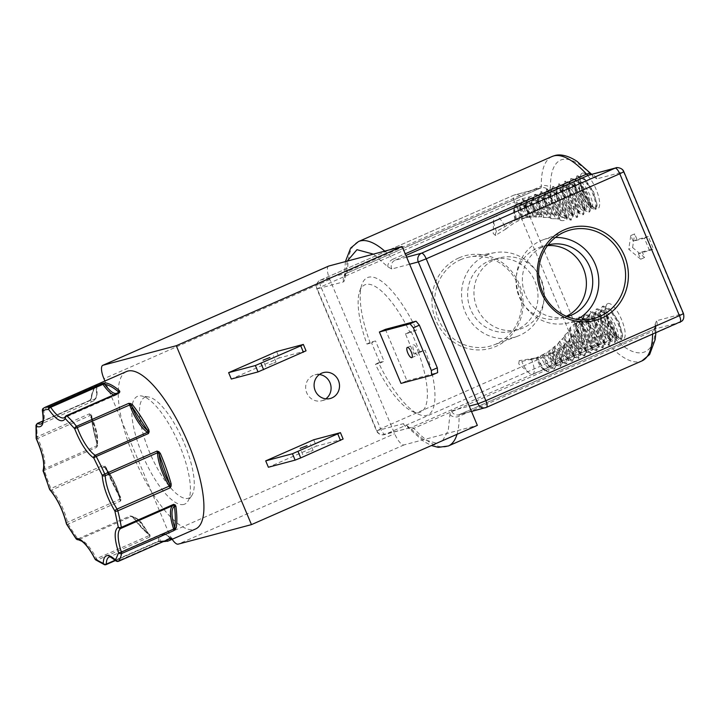 <?xml version="1.0" encoding="UTF-8"?>
<svg xmlns="http://www.w3.org/2000/svg" width="720" height="720" viewBox="0 0 720 720"><rect width="100%" height="100%" fill="white"/><g stroke="black" fill="none" stroke-linecap="round" stroke-linejoin="round"><path stroke-width="0.54" stroke-dasharray="3.6 2.7" d="M36 425.286A2.232 1.818 -175.1 0 1 37.116 423.864L89.379 400.905L91.521 398.061A85.968 27.675 66.3 0 1 96.903 385.065L43.632 408.141A2.232 2.106 54.9 0 0 43.281 408.33L43.281 408.33M90.81 399.51A1.116 0.504 40.3 0 0 90.513 399.609A1.116 0.504 40.3 0 0 90.468 399.915A1.116 0.99 -64.4 0 1 89.874 400.5A2.232 0.72 -113.7 0 0 89.622 400.464A2.232 0.72 -113.7 0 0 89.586 400.473A2.232 0.72 -113.7 0 0 89.379 400.905L91.107 399.312C96.057 400.689 97.83 396.414 96.417 386.487L95.886 385.182A2.232 0.72 -113.7 0 0 95.769 386.262L43.515 409.221A2.232 1.215 -10.9 0 0 42.417 410.175M170.685 538.326L170.649 538.065A1.116 0.801 135.7 0 0 169.938 538.11A29.583 9.522 -113.7 0 0 161.856 533.943A29.583 9.522 -113.7 0 0 161.406 534.096L162 533.889C163.062 532.683 165.942 534.042 170.64 537.975L171.279 538.263A1.116 1.044 88.1 0 1 170.649 538.065L170.361 537.894C167.517 535.194 165.15 534.078 163.26 534.546C161.406 535.077 160.353 537.102 160.119 540.621A1.116 1.026 103.9 0 0 160.821 541.278L160.821 541.278A1.116 1.026 103.9 0 0 161.442 541.224L158.13 541.674L105.867 564.633A85.968 27.675 66.3 0 1 97.452 559.989L149.715 537.03L150.444 535.95L150.021 534.915A1.116 0.9 -51.2 0 1 149.112 534.843L149.112 534.843A1.116 0.9 -51.2 0 1 148.851 534.402C142.893 523.548 137.574 517.815 132.894 517.203L130.158 515.943L77.895 538.911A2.232 1.17 -35.8 0 1 76.446 539.073M170.649 538.065L169.146 539.046M555.372 237.483A43.461 41.094 75.1 0 0 542.943 239.868A43.461 41.094 75.1 0 0 540.729 240.759A43.461 41.094 75.1 0 0 518.184 292.581A43.461 41.094 75.1 0 0 565.245 323.541A43.461 41.094 75.1 0 0 574.371 320.805A43.461 41.094 75.1 0 0 577.206 319.419M547.488 245.646A37.071 35.055 75.1 0 0 541.665 246.654L548.001 244.962A37.071 35.055 75.1 0 0 543.204 246.645A37.071 35.055 75.1 0 0 524.457 292.383A37.071 35.055 75.1 0 0 567.09 316.602L560.754 318.285A37.071 35.055 75.1 0 0 565.56 316.602A37.071 35.055 75.1 0 0 566.307 316.269M541.665 246.654A37.071 35.055 75.1 0 0 536.868 248.337A37.071 35.055 75.1 0 0 518.13 294.075A37.071 35.055 75.1 0 0 560.754 318.285M458.937 257.895A48.006 45.396 -104.9 0 1 519.138 283.824A48.006 45.396 -104.9 0 1 496.107 346.32A48.006 45.396 -104.9 0 1 435.906 320.391A48.006 45.396 -104.9 0 1 458.937 257.895M460.485 259.749A45.801 43.308 -104.9 0 1 470.115 256.86A45.801 43.308 -104.9 0 1 519.705 289.485A45.801 43.308 -104.9 0 1 495.945 344.097A45.801 43.308 -104.9 0 1 493.605 345.042A45.801 43.308 -104.9 0 1 438.021 318.132A45.801 43.308 -104.9 0 1 460.485 259.749M485.973 255.348A43.461 41.094 -104.9 0 1 495.099 252.612A43.461 41.094 -104.9 0 1 542.16 283.572A43.461 41.094 -104.9 0 1 519.615 335.394A43.461 41.094 -104.9 0 1 517.401 336.285A43.461 41.094 -104.9 0 1 464.652 310.752A43.461 41.094 -104.9 0 1 485.973 255.348M488.448 261.243A37.071 35.055 -104.9 0 1 493.254 259.551A37.071 35.055 -104.9 0 1 535.878 283.77A37.071 35.055 -104.9 0 1 517.14 329.508A37.071 35.055 -104.9 0 1 512.343 331.191A37.071 35.055 -104.9 0 1 469.71 306.972A37.071 35.055 -104.9 0 1 488.448 261.243M494.784 259.551A37.071 35.055 -104.9 0 1 499.59 257.868A37.071 35.055 -104.9 0 1 542.214 282.078A37.071 35.055 -104.9 0 1 523.476 327.816A37.071 35.055 -104.9 0 1 518.679 329.499A37.071 35.055 -104.9 0 1 476.046 305.289A37.071 35.055 -104.9 0 1 494.784 259.551M544.338 369.216L542.142 368.217L540 365.688L535.995 357.975L521.793 361.476C519.975 361.44 519.084 361.17 519.12 360.684L539.613 357.327L551.817 352.917L555.048 363.303L553.986 369.126L550.683 367.821L548.136 364.887L542.709 354.672L547.839 352.008L557.415 344.43L559.8 341.1L564.012 337.347L564.957 334.899L568.08 332.19L569.502 330.273L570.312 327.339L577.674 321.426L575.541 326.655L577.539 337.239L582.345 347.094L584.487 349.614L586.863 350.559L585.171 351.279C581.283 353.124 570.816 329.517 574.821 323.424M547.992 371.763L548.748 371.43L549.108 367.146L544.572 369.144L547.992 371.763L544.635 370.476L542.088 367.542L536.742 357.525L542.709 354.672M577.854 321.957L581.553 324.144L579.78 322.533L577.017 321.732M609.858 324.738A18.963 6.102 66.3 0 1 605.844 311.616C606.681 320.139 608.823 327.384 612.27 333.351A15.183 4.887 66.3 0 1 604.287 313.515L604.674 310.302L606.222 308.34L611.136 310.257L619.128 322.218L622.548 334.953L621.153 338.454L619.434 338.283L609.858 324.738L615.42 335.322L621.27 339.561L622.539 336.231L622.341 333.738L618.138 321.264L610.452 309.708L609.327 308.61L603.333 306.054L600.507 312.624L603.198 325.764L609.372 337.977L615.222 342.225L616.491 338.886L616.293 336.402L612.09 323.919L604.404 312.372L603.279 311.265L597.285 308.709L594.459 315.279L597.15 328.428L603.324 340.641L609.174 344.88L610.443 341.55L610.245 339.057L606.042 326.574L598.356 315.027L597.231 313.929L591.228 311.373L588.411 317.934L591.102 331.083L597.276 343.296L603.126 347.535L604.395 344.205L604.197 341.712L599.994 329.238L592.308 317.682L591.183 316.584L585.18 314.028L582.363 320.598L585.054 333.738L591.228 345.951L597.078 350.199L598.347 346.86L598.149 344.367L593.946 331.893L586.251 320.346L585.135 319.239L579.132 316.683L576.315 323.253L579.006 336.393L585.18 348.606L591.03 352.854L592.29 349.524L592.101 347.031L587.898 334.548L580.149 322.938L577.476 326.565L576.954 330.399L574.425 332.757L573.489 335.574L569.16 339.597L568.89 340.812L563.13 345.897L551.817 352.917M416.664 329.994L411.129 331.47A65.934 3.105 -22.8 0 0 405.432 333.819L413.937 354.06L418.572 352.827A69.453 22.356 66.3 0 1 419.643 412.407A69.453 22.356 66.3 0 1 412.065 411.309A69.453 22.356 66.3 0 1 375.453 364.32L380.079 363.087L371.574 342.846A65.934 3.105 -22.8 0 0 375.534 340.956L369.999 342.423L366.948 344.079A69.453 22.356 66.3 0 1 359.523 291.717A69.453 22.356 66.3 0 1 410.058 332.586L416.664 329.994A75.024 24.147 -113.7 0 0 361.692 285.039A75.024 24.147 -113.7 0 0 369.999 342.423M375.453 364.32L378.513 362.664A75.024 24.147 -113.7 0 0 418.446 414.225A75.024 24.147 -113.7 0 0 426.627 415.413A75.024 24.147 -113.7 0 0 425.169 350.235L418.572 352.827M145.602 397.071A54.972 17.694 -113.7 0 0 149.598 452.295A54.972 17.694 -113.7 0 0 188.154 498.312A54.972 17.694 -113.7 0 0 191.736 495.648A54.972 17.694 -113.7 0 0 183.078 440.577A54.972 17.694 -113.7 0 0 148.374 396.945A54.972 17.694 -113.7 0 0 145.602 397.071M183.843 504.423A58.842 18.945 66.3 0 1 142.578 455.175A58.842 18.945 66.3 0 1 138.294 396.063A58.842 18.945 66.3 0 1 141.264 395.928A58.842 18.945 66.3 0 1 178.416 442.629A58.842 18.945 66.3 0 1 187.686 501.57A58.842 18.945 66.3 0 1 183.843 504.423M269.136 364.806L276.039 362.169L269.136 364.806M319.347 374.517A13.401 12.672 75.1 0 0 314.928 374.85A13.401 12.672 75.1 0 0 306.765 392.904A13.401 12.672 75.1 0 0 321.822 400.743A13.401 12.672 75.1 0 0 325.827 398.835M417.321 349.434A5.58 1.8 66.3 0 1 417.807 355.014A5.58 1.8 66.3 0 1 413.811 350.37A5.58 1.8 66.3 0 1 413.316 344.79A5.58 1.8 66.3 0 1 417.321 349.434M306.216 453.015L313.119 450.387L306.216 453.015M126.486 371.538A85.968 27.675 -113.7 0 0 134.883 459.414A85.968 27.675 -113.7 0 0 194.346 529.407A85.968 27.675 -113.7 0 0 195.651 528.957M150.021 534.915A85.968 27.675 66.3 0 1 133.866 517.5L132.21 516.303L130.158 515.943A2.232 0.72 -113.7 0 0 131.04 516.636L78.777 539.595A2.232 2.106 -98 0 1 78.264 539.739L78.255 539.739M66.591 524.205A2.232 0.747 149.4 0 0 68.22 524.052L120.474 501.093L121.167 499.365L120.717 497.331L119.925 497.295C116.829 485.973 112.095 476.28 105.723 468.225L103.068 465.444L49.482 489.168M120.717 497.331A85.968 27.675 66.3 0 1 106.335 467.874L104.94 466.137L103.068 465.444A2.232 0.72 -113.7 0 0 103.986 467.028L51.723 489.987A2.232 1.494 -41.5 0 1 49.887 489.825M43.191 471.159A2.232 0.702 162.8 0 1 44.388 470.295L96.642 447.336L97.623 445.482L97.614 443.277L97.119 443.952C98.325 437.454 96.399 428.337 91.314 416.601L89.532 413.802L37.278 436.761A2.232 1.53 -5.1 0 0 36.153 438.237M97.614 443.277A85.968 27.675 66.3 0 1 91.737 415.575L90.99 414.225L89.532 413.802A2.232 0.72 -113.7 0 0 90.054 415.539L36.36 438.993M582.462 173.106A19.431 6.255 66.3 0 1 596.097 189.369A19.431 6.255 66.3 0 1 597.51 208.881A19.431 6.255 66.3 0 1 595.386 208.575A19.431 6.255 66.3 0 1 584.262 193.509A19.431 6.255 66.3 0 1 580.689 175.122A19.431 6.255 66.3 0 1 582.462 173.106M580.68 177.948L585.594 179.874L593.586 191.835L597.006 204.561L595.611 208.071L593.901 207.891L584.316 194.355A18.963 6.102 66.3 0 1 580.311 181.224C581.148 189.747 583.29 196.992 586.737 202.959A15.183 4.887 66.3 0 1 578.745 183.123L579.141 179.91L580.68 177.948M608.004 303.489A19.431 6.255 66.3 0 1 621.63 319.752A19.431 6.255 66.3 0 1 623.043 339.273A19.431 6.255 66.3 0 1 620.928 338.967A19.431 6.255 66.3 0 1 609.795 323.892A19.431 6.255 66.3 0 1 606.231 305.514A19.431 6.255 66.3 0 1 608.004 303.489M531.333 358.938A15.183 4.887 66.3 0 1 532.764 374.328A15.183 4.887 66.3 0 1 532.53 374.409A15.183 4.887 66.3 0 1 529.155 373.005A15.183 4.887 66.3 0 1 521.793 361.476M542.043 355.329L546.048 363.033L548.19 365.562L550.575 366.498L549.063 367.164M548.874 367.227L548.874 367.227C546.543 367.173 543.771 363.447 540.558 356.049M505.98 228.987L495.387 235.413L493.209 233.514L493.551 219.69A15.183 4.887 66.3 0 1 495.009 216.135A15.183 4.887 66.3 0 1 495.243 216.054A15.183 4.887 66.3 0 1 505.98 228.987C512.316 223.623 519.435 219.681 527.337 217.143L531.387 215.991L523.305 204.795L517.302 202.239L514.485 208.809L516.519 220.032L515.745 220.293L513.729 208.962L516.546 202.572L523.674 206.235L530.577 216.207M586.737 202.959L589.194 205.938L591.39 206.946C596.898 206.604 583.407 177.363 576.612 180.306L574.2 185.634L576.198 196.227L580.995 206.073L583.146 208.602L585.342 209.601C590.85 209.268 577.359 180.018 570.555 182.961L568.152 188.289L570.15 198.882L574.947 208.728L577.098 211.257L579.294 212.256C584.802 211.923 571.311 182.673 564.507 185.625L562.104 190.944L564.102 201.537L568.899 211.383L571.041 213.912L573.237 214.911C578.754 214.578 565.263 185.328 558.459 188.28L556.047 193.707L558.054 204.201L562.851 214.047L564.993 216.567L567.378 217.512L565.677 218.241C560.889 220.302 549.423 190.161 556.947 188.946L562.806 191.808L569.115 200.988L572.625 210.915L572.823 213.12L571.725 215.577C566.946 217.638 555.471 187.506 562.995 186.282L568.854 189.153L575.163 198.333L578.673 208.26L578.871 210.465L577.782 212.922C572.994 214.983 561.519 184.851 569.043 183.627L574.902 186.489L581.211 195.678L584.721 205.605L584.919 207.801L583.83 210.267C579.042 212.328 567.567 182.187 575.091 180.972L580.95 183.834L587.259 193.014L590.769 202.941L590.967 205.146L589.878 207.603C586.728 209.07 577.989 192.069 578.745 183.123M567.189 217.575C572.706 217.233 559.215 187.992 552.411 190.935L549.999 196.362L552.006 206.856L556.803 216.702L558.819 219.105L556.326 218.718C550.431 212.373 545.319 192.384 550.899 191.601L556.758 194.463L563.067 203.643L566.577 213.57L566.775 215.775L565.866 218.178M573.237 214.911L571.914 215.523M579.294 212.256L577.962 212.859M585.342 209.601L584.01 210.204M591.39 206.946L590.058 207.549M558.189 188.379L556.947 188.946M564.237 185.724L562.995 186.282M570.285 183.069L569.043 183.627M576.333 180.405L575.091 180.972M547.839 352.008L552.096 360.378L554.238 362.907L556.623 363.843L554.922 364.572C552.51 364.473 549.666 360.585 546.408 352.908M553.383 347.976L558.144 357.723L560.295 360.243L562.671 361.188L560.979 361.908C558.333 361.692 555.345 357.408 552.015 349.056M558.738 343.143L564.192 355.059L566.343 357.588L568.719 358.533L567.027 359.253C563.985 358.785 560.79 353.844 557.415 344.43M564.012 337.347L565.443 342.558L570.24 352.404L572.391 354.933L574.767 355.869L573.075 356.598C569.421 355.68 565.956 349.785 562.698 338.895M569.502 330.273L571.491 339.903L576.288 349.749L578.439 352.269L580.815 353.214L579.123 353.943C576.351 355.113 568.782 341.775 568.08 332.19M581.553 324.144L588.6 334.035L592.119 343.962L592.317 346.167L591.219 348.624C586.431 350.685 574.956 320.553 582.489 319.329L588.339 322.191L594.648 331.38L598.167 341.307L598.365 343.512L597.267 345.969C592.479 348.03 581.004 317.898 588.537 316.674L594.387 319.536L600.696 328.716L604.215 338.643L604.413 340.848L603.315 343.314C598.527 345.375 587.052 315.234 594.585 314.019L600.435 316.881L606.744 326.061L610.263 335.988L610.461 338.193L609.363 340.65C604.575 342.711 593.1 312.579 600.633 311.355L606.483 314.226L612.792 323.406L616.311 333.333L616.509 335.538L615.411 337.995C612.27 339.462 603.522 322.452 604.287 313.515M612.27 333.351L614.727 336.33L616.923 337.329C622.44 336.996 608.949 307.746 602.145 310.698L599.733 316.017L601.74 326.61L606.537 336.456L608.679 338.985L610.875 339.984C616.392 339.651 602.901 310.401 596.097 313.353L593.685 318.681L595.692 329.274L600.489 339.12L602.631 341.64L604.827 342.648C610.344 342.315 596.853 313.065 590.049 316.008L587.637 321.336L589.644 331.929L594.441 341.775L596.583 344.304L598.779 345.303C604.296 344.97 590.805 315.72 584.001 318.663L581.589 323.991L583.587 334.584L588.393 344.43L590.535 346.959L592.911 347.904L591.399 348.561M592.731 347.958C598.239 347.625 584.757 318.375 577.953 321.327L577.674 321.426M598.779 345.303L597.447 345.906M604.827 342.648L603.495 343.251M610.875 339.984L609.552 340.596M616.923 337.329L615.6 337.932M583.722 318.771L582.489 319.329M589.77 316.107L588.537 316.674M595.818 313.452L594.585 314.019M601.866 310.797L600.633 311.355M537.507 357.21C541.926 367.164 545.679 371.907 548.748 371.43L547.938 371.79M543.438 354.267L548.892 364.554L554.499 368.874L556.002 365.463L555.804 362.97L552.555 352.557M557.631 349.731L561.096 360.648L559.791 366.552L556.731 365.157L554.184 362.232L548.415 351.135M549.117 350.649L554.94 361.899L560.547 366.219L562.05 362.808L561.852 360.315L558.333 349.281M563.13 345.897L567.144 357.993L565.839 363.897L562.779 362.502L560.232 359.568L553.878 346.878M554.553 346.293L560.988 359.244L566.595 363.564L568.098 360.153L567.909 357.66L563.796 345.375M568.278 341.415L573.201 355.329L571.887 361.242L568.827 359.847L566.28 356.913L559.152 341.802M559.8 341.1L567.036 356.58L572.643 360.909L574.146 357.489L573.957 355.005L568.89 340.812M572.949 336.267L575.046 340.2L579.249 352.674L577.935 358.578L574.875 357.192L572.328 354.258L566.145 342.045L564.309 335.745M564.957 334.899L566.901 341.712L573.084 353.925L578.691 358.245L580.194 354.834L580.005 352.341L575.802 339.867L573.489 335.574M576.954 330.399L581.094 337.536L585.297 350.019L583.983 355.923L580.923 354.528L578.376 351.603L572.193 339.39L569.61 328.383M570.312 327.339L572.949 339.057L579.132 351.27L584.739 355.59L586.242 352.179L586.053 349.686L581.85 337.203L577.386 329.616M537.219 214.722L538.065 214.587L530.478 203.238L529.353 202.14L523.359 199.584L520.533 206.154L522.891 218.349L522.081 218.529L519.777 206.307L522.603 199.917L529.722 203.571L537.219 214.722L533.907 215.433L528.021 207.09L522.171 204.228L519.759 209.547L521.289 218.682L522.081 218.529M544.167 213.975L545.049 213.93L544.212 212.13L536.526 200.583L535.401 199.485L529.407 196.929L526.581 203.499L529.533 217.341L528.678 217.431L525.825 203.823L528.651 197.262L535.77 200.916L544.167 213.975L540.783 214.443L534.069 204.426L528.219 201.564L525.807 206.991L527.778 217.386L528.678 217.431M551.376 214.065L552.285 214.146L550.26 209.475L542.574 197.928L541.449 196.83L535.455 194.265L532.629 200.835L536.508 217.035L535.617 217.035L531.873 201.168L534.699 194.598L541.818 198.261L549.504 209.808L551.376 214.065L547.938 214.263L546.435 210.951L540.117 201.771L534.267 198.909L531.855 204.336L533.862 214.83L534.573 216.765L535.617 217.035M558.738 215.208L559.665 215.433L556.317 206.82L548.622 195.273L547.497 194.166L541.503 191.61L538.677 198.18L541.368 211.32L543.96 217.476L542.997 217.377L540.612 211.653L537.921 198.513L540.747 191.943L547.866 195.597L555.561 207.153L558.738 215.208L555.246 215.091L552.483 208.296L546.165 199.116L540.315 196.254L537.903 201.681L539.91 212.166L541.791 216.855L542.997 217.377M565.911 217.827L566.73 218.313L566.559 216.639L562.365 204.165L554.67 192.609L553.545 191.511L547.551 188.955L544.725 195.525L547.416 208.665L552.141 218.7L551.061 218.502L546.66 208.998L543.969 195.858L546.795 189.288L553.914 192.942L561.609 204.489L565.911 217.827L562.23 217.395L558.531 205.641L552.222 196.461L546.363 193.59L543.951 199.017L545.958 209.511L549.657 217.665L551.061 218.502M553.221 351.909L555.822 359.91L556.02 362.106L555.111 364.509M558.9 348.435L561.87 357.246L562.068 359.451L561.159 361.854M564.246 344.34L567.918 354.591L568.116 356.796L567.207 359.19M569.16 339.597L573.966 351.936L574.164 354.141L573.255 356.535M573.471 334.206L576.504 339.354L580.014 349.281L580.212 351.477L579.303 353.88M576.864 328.167L582.552 336.69L586.071 346.617L586.269 348.822L585.351 351.225M535.995 357.975L536.742 357.525M550.386 366.561C552.267 365.544 551.727 361.386 548.775 354.096M556.443 363.906C558.342 362.835 557.757 358.56 554.67 351.099M562.491 361.251C564.471 360.018 563.733 355.428 560.268 347.472M568.539 358.587C570.636 357.048 569.628 351.927 565.515 343.215M574.587 355.932C576.837 353.88 575.406 348.012 570.303 338.31M580.635 353.277C583.038 350.352 580.968 343.512 574.425 332.757M586.683 350.622C590.364 350.514 584.712 333.207 577.476 326.565M531.387 215.991L516.519 220.032M519.705 219.114L518.247 210.213L520.659 204.885L525.771 207.045L532.233 215.802L533.907 215.433M538.065 214.587L538.866 214.281L532.557 205.092L526.428 202.329L527.94 201.663M526.428 202.329L524.295 207.558L526.131 217.647L522.891 218.349M545.049 213.93L546.129 214.218L544.923 211.617L538.605 202.437L532.476 199.674L533.988 199.008M532.476 199.674L530.343 204.903L532.836 216.855L529.533 217.341M552.285 214.146L553.41 214.776L550.971 208.962L544.653 199.782L538.533 197.019L540.036 196.353M538.533 197.019L536.391 202.239L538.398 212.832L539.937 216.765L536.508 217.035M559.665 215.433L560.529 216.234L557.019 206.307L549.972 196.416L544.572 194.355L546.084 193.698M544.572 194.355L542.439 199.584L544.446 210.177L547.614 217.395L543.96 217.476M527.337 217.143L521.973 209.745L516.123 206.883L513.711 212.211L515.034 220.644L515.745 220.293M495.747 235.449C495.171 234.639 495.405 233.334 496.44 231.525L515.034 220.644M496.44 231.525A15.183 4.887 66.3 0 1 493.551 219.69M552.141 191.034L550.899 191.601M562.23 217.395L560.592 216.621M547.614 217.395L549.657 217.665M555.246 215.091L553.41 214.776M539.937 216.765L541.791 216.855M547.938 214.263L546.129 214.218M532.836 216.855L534.573 216.765M540.783 214.443L539.037 214.614M526.131 217.647L527.778 217.386M405.432 333.819L410.058 332.586M366.948 344.079L371.574 342.846M328.653 266.085A13.401 4.311 -113.7 0 0 329.823 279.477L394.65 433.692A13.401 4.311 -113.7 0 0 404.055 444.906L477.342 425.376M172.152 539.28A13.401 4.311 66.3 0 1 168.777 532.935L104.913 381.015M276.624 351.567L279.306 357.939L231.309 379.035M385.38 329.364L406.989 380.772L400.995 383.409M313.713 439.776L316.386 446.157L268.389 467.244M380.079 363.087A65.934 3.105 -22.8 0 0 384.048 361.188L375.534 340.956M411.129 331.47L419.634 351.702A65.934 3.105 -22.8 0 0 413.937 354.06M306.036 350.82L279.306 357.939M406.989 380.772L437.652 372.6M343.116 439.029L316.386 446.157M347.202 261.126L345.258 278.154L343.773 281.781L317.223 288.855L376.866 430.74L403.407 423.666L407.349 425.853L422.874 439.218L436.59 443.286M442.62 440.631L448.29 430.416L449.91 414.504L451.404 410.877L469.242 406.116M378.513 362.664L384.048 361.188M419.634 351.702L425.169 350.235M170.766 538.353A1.116 1.044 -137.9 0 1 170.361 537.894M96.885 384.849A1.116 1.053 -102.7 0 0 96.3 385.821L96.417 386.487L96.3 385.821A1.116 0.612 -10.9 0 1 95.769 386.262A29.583 9.522 -113.7 0 1 93.69 400.878L41.436 423.837A29.583 9.522 66.3 0 0 43.515 409.221A2.232 0.72 66.3 0 1 43.632 408.141A85.968 27.675 66.3 0 1 45.198 407.25M96.903 385.065A1.116 1.053 48 0 0 96.633 385.236L96.633 385.236A1.116 1.053 48 0 0 96.417 386.487C93.654 389.007 91.89 393.282 91.107 399.312A1.116 0.927 7.2 0 1 90.963 398.754L90.963 398.754C91.746 392.526 93.636 388.017 96.633 385.236L96.435 386.073C96.561 386.856 97.821 392.292 96.426 397.548L93.69 400.878A29.583 9.522 -113.7 0 1 89.874 400.5L42.867 421.155M91.521 398.061A1.116 0.927 7.2 0 0 90.963 398.754L89.784 400.356M90 400.176L89.379 400.905L90 400.176A1.116 1.053 -104.9 0 1 89.622 400.464M90.99 414.225A1.116 0.81 -59.5 0 0 90.657 415.305L91.314 416.601L90.657 415.305L90.054 415.539A29.583 9.522 -113.7 0 1 96.498 445.905A2.232 0.72 -113.7 0 0 96.642 447.336L97.119 443.952C94.203 434.016 92.268 424.899 91.314 416.601A1.116 0.729 -6.5 0 1 91.179 416.304L91.179 416.304A1.116 0.729 -6.5 0 1 91.737 415.575M97.623 445.482L97.029 445.347A1.116 0.999 -161.4 0 1 96.498 445.905L44.244 468.873A2.232 1.989 -161.4 0 0 43.191 469.989M104.94 466.137L104.688 466.965L120.285 498.897A1.116 0.54 167 0 1 119.754 499.311A2.232 0.72 -113.7 0 0 120.474 501.093L120.285 498.897A1.116 0.504 10 0 0 121.167 499.365M106.335 467.874L105.66 468.225L120.195 498.105C117.018 486.054 112.014 475.83 105.174 467.415M132.21 516.303L131.877 516.663L132.975 517.455A1.116 0.621 -36.9 0 1 132.894 517.203C138.411 524.529 143.73 530.262 148.851 534.402L149.364 535.518L148.851 534.402L149.364 535.518L148.752 535.725A2.232 0.72 -113.7 0 0 149.715 537.03L149.364 535.518A1.116 0.945 18.5 0 0 150.444 535.95M133.866 517.5A1.116 0.621 -36.9 0 1 132.975 517.455C138.528 524.835 143.91 530.64 149.112 534.843L149.184 534.906C143.118 525.33 140.67 518.139 131.301 516.555A1.116 1.053 -98 0 1 131.841 516.636M95.67 559.863A2.232 1.845 126.6 0 0 97.452 559.989A2.232 0.72 66.3 0 1 96.498 558.684L148.752 535.725A29.583 9.522 -113.7 0 0 131.04 516.636A1.116 1.053 -98 0 1 131.301 516.555L131.535 516.564M160.029 541.251A1.116 0.585 -99.5 0 1 159.876 541.323A1.116 0.585 -99.5 0 1 159.867 541.323A1.116 0.585 -99.5 0 1 159.399 541.062L158.13 541.674A2.232 0.72 -113.7 0 0 158.31 541.683A2.232 0.72 -113.7 0 0 158.346 541.674A2.232 0.72 -113.7 0 0 158.562 541.143L115.146 560.214M115.452 560.52L158.13 541.674M164.889 540.918L159.399 541.062A1.116 0.864 -178.9 0 0 158.562 541.143A29.583 9.522 -113.7 0 1 161.406 534.096L109.152 557.055M118.143 561.384A2.232 0.72 66.3 0 1 117.675 561.069A2.232 1.611 -44.3 0 1 115.821 560.889M66.339 523.566A2.232 1.071 167 0 1 67.491 522.27L119.754 499.311A29.583 9.522 -113.7 0 0 103.986 467.028A1.116 0.747 -41.5 0 1 104.688 466.965M95.004 559.071L96.498 558.684A29.583 9.522 66.3 0 0 78.777 539.595A2.232 0.72 66.3 0 1 77.895 538.911A85.968 27.675 66.3 0 1 68.22 524.052A2.232 0.72 66.3 0 1 67.491 522.27A29.583 9.522 66.3 0 0 51.723 489.987A2.232 0.72 66.3 0 1 50.805 488.412A85.968 27.675 66.3 0 1 44.388 470.295A2.232 0.72 66.3 0 1 44.244 468.873A29.583 9.522 66.3 0 0 37.8 438.498A2.232 0.72 66.3 0 1 37.278 436.761A85.968 27.675 66.3 0 1 37.116 423.864A2.232 0.72 66.3 0 1 37.323 423.432M638.343 253.566L640.719 259.218L628.731 249.264L630.774 235.575L633.159 241.227L644.382 238.23L649.575 250.569L638.343 253.566L642.213 251.865L644.589 257.517L632.601 247.563L628.731 249.264M640.719 259.218L644.589 257.517M649.575 250.569L653.445 248.868L642.213 251.865M644.382 238.23L648.261 236.529L653.445 248.868M633.159 241.227L637.029 239.526L648.261 236.529M630.774 235.575L634.653 233.874L637.029 239.526M632.601 247.563L634.653 233.874M566.775 215.775L566.73 218.313C567.072 219.834 565.398 220.626 561.708 220.689L558.819 219.105M560.376 220.41L552.708 206.343L550.017 193.194L552.51 186.75L559.962 190.287L567.657 201.834L571.851 214.317L570.789 220.14L567.486 218.826L564.939 215.901L558.756 203.679L556.065 190.539L558.558 184.095L566.01 187.632L573.705 199.179L577.899 211.653L576.837 217.485L573.534 216.171L570.987 213.237L564.804 201.024L562.113 187.704L564.939 181.314L572.058 184.968L579.753 196.524L583.947 208.998L582.885 214.821L579.582 213.516L577.035 210.582L570.852 198.369L568.17 185.049L570.987 178.659L578.106 182.313L585.801 193.86L590.004 206.343L588.933 212.166L585.63 210.852L583.083 207.927L576.9 195.714L574.218 182.385L577.035 175.995L584.154 179.658L591.849 191.205L596.052 203.688L594.981 209.511L591.678 208.197L589.131 205.263L582.948 193.05L580.311 181.224M556.326 218.718L552.141 218.7M584.316 194.355L589.887 204.939L595.494 209.259L596.997 205.848L596.808 203.355L592.605 190.872L583.785 178.227L577.458 175.788L574.974 182.232L577.656 195.381L583.839 207.594L589.689 211.833L590.949 208.503L590.76 206.01L586.557 193.527L578.862 181.98L577.737 180.882L571.743 178.326L568.926 184.896L571.608 198.036L577.791 210.249L583.398 214.569L584.901 211.158L584.703 208.665L580.509 196.191L572.814 184.635L571.689 183.537L565.695 180.981L562.869 187.551L565.56 200.691L571.743 212.904L577.35 217.233L578.853 213.813L578.655 211.329L574.461 198.846L566.766 187.299L565.641 186.192L559.314 183.762L556.821 190.206L559.512 203.355L565.695 215.568L571.302 219.888L572.805 216.477L572.607 213.984L568.413 201.501L560.718 189.954L559.593 188.856L553.266 186.417L550.773 192.861L553.464 206.01L559.647 218.223L561.708 220.689M579.897 323.811L587.142 334.881L591.345 347.364L590.274 353.187L586.971 351.873L584.424 348.939L578.241 336.726L575.559 323.406L576.504 318.663L578.655 316.872L580.041 316.998C578.304 319.176 577.125 319.725 576.504 318.663M580.041 316.998L585.495 320.679L593.19 332.226L597.393 344.7L596.079 350.604L593.019 349.218L590.472 346.284L584.298 334.071L581.607 320.751L584.424 314.361L591.552 318.015L599.238 329.562L603.441 342.045L602.37 347.868L599.067 346.554L596.52 343.629L590.346 331.416L587.655 318.267L590.139 311.823L597.6 315.36L605.286 326.907L609.489 339.39L608.418 345.213L605.115 343.899L602.568 340.974L596.394 328.761L593.703 315.612L596.187 309.168L603.648 312.705L611.334 324.252L615.537 336.726L614.466 342.558L611.163 341.244L608.616 338.31L602.442 326.097L599.751 312.957L602.244 306.504L609.696 310.041L617.382 321.597L621.585 334.071L620.28 339.975L617.211 338.589L614.664 335.655L608.49 323.442L605.844 311.616M529.155 373.005L518.742 363.897L519.12 360.684M358.479 241.56A111.645 35.937 -113.7 0 0 347.733 271.251A6.696 5.04 -0.8 0 0 344.367 275.697A6.696 5.04 -0.8 0 0 345.258 278.154M552.042 156.519A111.645 35.937 -113.7 0 0 541.287 186.21L347.733 271.251A6.696 2.16 66.3 0 1 347.085 273.033A6.696 2.16 66.3 0 1 346.986 273.069L320.436 280.143A6.696 6.336 75.1 0 0 317.223 288.855L320.922 286.866L380.565 428.751L376.866 430.74A6.696 6.336 75.1 0 0 385.263 434.358L411.813 427.284A6.696 2.16 66.3 0 1 413.775 428.373A111.645 35.937 -113.7 0 0 446.616 446.589A111.645 35.937 -113.7 0 0 448.308 445.995M591.714 174.312A6.696 4.635 -42.8 0 1 592.11 174.672A6.696 4.635 -42.8 0 1 592.992 176.67C580.536 163.386 570.249 157.68 562.131 159.543C554.238 161.946 550.332 171.441 550.431 188.01A6.696 5.04 -0.8 0 0 541.287 186.21A6.696 2.16 -113.7 0 1 540.639 187.992A6.696 2.16 -113.7 0 1 540.54 188.028L346.986 273.069A6.696 6.336 -104.9 0 0 343.773 281.781M109.242 557.019A29.583 9.522 66.3 0 1 109.602 556.902A29.583 9.522 66.3 0 1 117.675 561.069L169.938 538.11A2.232 0.72 -113.7 0 0 170.442 538.434M167.247 541.314A85.968 27.675 66.3 0 1 161.442 541.224M457.029 434.295A111.645 35.937 -113.7 0 0 459.063 416.304A6.696 2.16 66.3 0 1 459.702 414.531A6.696 2.16 66.3 0 1 459.81 414.495L486.351 407.421L679.905 322.38L653.364 329.454L459.81 414.495A6.696 6.336 75.1 0 1 451.404 410.877M407.349 425.853A6.696 4.635 137.2 0 0 408.24 427.842A6.696 4.635 137.2 0 0 413.775 428.373L607.329 343.332A111.645 35.937 -113.7 0 0 640.17 361.548A111.645 35.937 -113.7 0 0 641.862 360.954M652.608 334.377A111.645 35.937 -113.7 0 0 652.617 331.272L459.063 416.304A6.696 5.04 -0.8 0 1 449.91 414.504M329.823 279.477L103.95 378.72M404.055 444.906L178.173 544.149M168.777 532.935L394.65 433.692M409.599 264.24L391.761 268.992L387.828 266.805L373.41 254.142M387.828 266.805A6.696 4.635 -42.8 0 1 393.012 259.182A111.645 35.937 -113.7 0 0 384.759 251.118M391.761 268.992A6.696 6.336 -104.9 0 1 394.983 260.271A6.696 2.16 66.3 0 1 393.012 259.182L405.216 253.818M406.629 257.166L394.983 260.271L405.918 255.474M403.407 423.666A6.696 6.336 75.1 0 0 411.813 427.284L605.367 342.243L578.817 349.317L385.263 434.358A6.696 2.16 -113.7 0 1 380.565 428.751L574.119 343.71L514.476 201.825L320.922 286.866A6.696 2.16 -113.7 0 1 320.337 280.17L513.891 195.138A6.696 2.16 -113.7 0 0 514.476 201.825L522.396 198.72L582.03 340.596L608.58 333.522A6.696 6.336 -104.9 0 1 605.367 342.243A6.696 2.16 -113.7 0 1 607.329 343.332A6.696 4.635 137.2 0 0 612.513 335.709C635.616 362.727 657.072 357.012 655.083 324.369A6.696 5.04 179.2 0 1 655.974 326.817A6.696 5.04 179.2 0 1 652.617 331.272A6.696 2.16 -113.7 0 1 653.256 329.49A6.696 2.16 -113.7 0 1 653.364 329.454A6.696 6.336 75.1 0 0 656.577 320.733L683.118 313.659L623.475 171.783L596.934 178.848A6.696 6.336 75.1 0 0 589.401 174.933L592.695 175.23L591.759 174.303M345.402 261.603L344.358 276.039L347.085 273.033L541.404 187.722L513.891 195.138A6.696 2.16 -113.7 0 1 513.99 195.102L540.54 188.028A6.696 6.336 -104.9 0 1 548.937 191.646L522.396 198.72A6.696 6.336 75.1 0 0 513.99 195.102L320.436 280.143A6.696 2.16 -113.7 0 0 320.337 280.17C321.435 279.459 315.009 281.691 316.854 288.9L376.497 430.785C377.703 434.187 382.527 435.213 382.077 434.862L410.94 427.59L407.646 427.284L423.738 441.459L431.424 445.554M121.122 528.309L121.14 528.309A29.583 9.522 66.3 0 0 121.059 528.336L173.295 505.386A29.583 9.522 -113.7 0 0 173.214 505.422M118.593 392.742A2.232 0.72 -113.7 0 0 118.458 392.886L66.195 415.845A29.583 9.522 66.3 0 1 64.359 417.735L116.622 394.767A29.583 9.522 -113.7 0 0 118.458 392.886A1.116 1.026 26.8 0 0 118.8 392.634M615.942 167.859A6.696 6.336 -104.9 0 1 623.475 171.783L623.844 171.738M683.487 313.614L683.118 313.659A6.696 6.336 -104.9 0 1 679.905 322.38M574.119 343.71A6.696 2.16 -113.7 0 0 578.817 349.317A6.696 6.336 75.1 0 0 582.03 340.596L574.119 343.71M113.877 394.812A29.583 9.522 -113.7 0 0 116.622 394.767L118.935 392.436M550.431 188.01L548.937 191.646M596.934 178.848L592.992 176.67M655.083 324.369L656.577 320.733M608.58 333.522L612.513 335.709M542.943 239.868L566.739 231.111M495.099 252.612L470.115 256.86M499.59 257.868L493.254 259.551M276.039 362.169L273.357 355.797M321.822 400.743L330.246 398.502M411.804 357.651L417.807 355.014M313.119 450.387L310.437 444.006M553.986 369.126L554.742 368.802M560.034 366.471L560.79 366.138M566.082 363.816L566.838 363.483M572.13 361.161L572.886 360.828M578.178 358.497L578.934 358.164M584.226 355.842L584.982 355.509M516.213 202.698L516.969 202.365M522.261 200.034L523.017 199.701M528.318 197.379L529.074 197.046M534.366 194.724L535.122 194.391M540.414 192.06L541.17 191.727M546.462 189.405L547.218 189.072M556.002 365.463L556.02 362.106M562.05 362.808L562.068 359.451M568.098 360.153L568.116 356.796M574.146 357.489L574.164 354.141M580.194 354.834L580.212 351.477M586.242 352.179L586.269 348.822M542.142 368.217L544.635 370.476M548.19 365.562L550.683 367.821M554.238 362.907L556.731 365.157M560.295 360.243L562.779 362.502M566.343 357.588L568.827 359.847M572.391 354.933L574.875 357.192M578.439 352.269L580.923 354.528M523.305 204.795L525.771 207.045M529.353 202.14L531.819 204.381M535.401 199.485L537.867 201.726M541.449 196.83L543.915 199.071M547.497 194.166L549.972 196.416M513.711 212.31L513.729 208.962M519.759 209.646L519.777 206.307M525.807 206.991L525.825 203.652M531.855 204.336L531.873 200.988M537.903 201.681L537.921 198.333M543.951 199.017L543.969 195.678M495.009 216.135L515.844 206.982M412.065 411.309L418.446 414.225M359.523 291.717L361.692 285.039M148.374 396.945L141.264 395.928M191.736 495.648L187.686 501.57M265.743 366.498L263.061 360.126M314.928 374.85L323.352 372.609M407.313 347.427L413.316 344.79M302.823 454.707L300.15 448.335M471.483 411.453L458.937 414.792L653.256 329.49L655.983 326.475L655.857 332.955M158.463 541.629L163.152 541.674M89.793 400.338L42.903 420.984M91.089 415.953L91.179 416.304C92.142 424.674 94.086 433.854 97.011 443.835L97.02 445.347C98.703 438.489 96.732 428.697 91.089 415.953M593.901 207.891L595.386 208.575M579.141 179.91L580.689 175.122M619.434 338.283L620.928 338.967M604.674 310.302L606.231 305.514M520.38 204.993L521.892 204.327M550.017 193.023L549.999 196.362M567.486 218.826L564.993 216.567M556.065 190.359L556.047 193.707M573.534 216.171L571.041 213.912M562.113 187.704L562.104 191.043M579.582 213.516L577.098 211.257M568.17 185.049L568.152 188.388M585.63 210.852L583.146 208.602M574.218 182.385L574.2 185.733M591.678 208.197L589.194 205.938M553.545 191.511L556.02 193.752M562.068 191.097L559.593 188.856M572.823 213.12L572.805 216.477M568.116 188.442L565.641 186.192M578.871 210.465L578.853 213.813M574.164 185.778L571.689 183.537M584.919 207.801L584.901 211.158M580.212 183.123L577.737 180.882M590.967 205.146L590.949 208.503M585.603 179.865L583.785 178.227M597.006 204.561L596.997 205.848M532.764 374.328L544.527 369.162M586.971 351.873L584.487 349.614M575.559 323.406L575.541 326.754M593.019 349.218L590.535 346.959M581.607 320.751L581.589 324.09M599.067 346.554L596.583 344.304M587.655 318.096L587.637 321.435M605.115 343.899L602.631 341.64M593.703 315.432L593.685 318.78M611.163 341.244L608.679 338.985M599.751 312.777L599.733 316.116M617.211 338.589L614.727 336.33M592.317 346.167L592.29 349.524M587.601 321.489L585.135 319.239M598.365 343.512L598.347 346.86M593.649 318.825L591.183 316.584M604.413 340.848L604.395 344.205M599.697 316.17L597.231 313.929M610.461 338.193L610.443 341.55M605.745 313.515L603.279 311.265M616.509 335.538L616.491 338.886M611.136 310.257L609.327 308.61M622.548 334.953L622.539 336.231M595.737 209.178L594.981 209.511M577.458 175.788L576.702 176.121M589.689 211.833L588.933 212.166M571.41 178.443L570.654 178.776M583.641 214.488L582.885 214.821M565.362 181.098L564.606 181.431M577.593 217.152L576.837 217.485M559.314 183.762L558.558 184.095M571.545 219.807L570.789 220.14M553.266 186.417L552.51 186.75M590.274 353.187L591.03 352.854M621.27 339.561L620.514 339.894M603 306.171L602.244 306.504M615.222 342.225L614.466 342.558M596.943 308.835L596.187 309.168M609.174 344.88L608.418 345.213M590.895 311.49L590.139 311.823M603.126 347.535L602.37 347.868M584.847 314.145L584.091 314.478M597.078 350.199L596.322 350.523M539.613 357.327L530.118 359.856M518.679 329.499L512.343 331.191M517.401 336.285L493.605 345.042M565.245 323.541L590.238 319.293"/><path stroke-width="1.08" d="M42.417 410.175A2.232 1.215 -10.9 0 0 42.372 410.589A2.232 1.215 -10.9 0 0 42.633 411.012L45.432 409.707L48.654 409.41A2.232 1.044 -34 0 1 50.715 407.304A2.232 0.72 66.3 0 0 49.806 406.494L102.069 383.535L105.3 382.824A85.968 27.675 66.3 0 1 119.412 390.627L119.862 391.77A1.116 0.9 -164.4 0 0 118.989 392.31L119.16 392.967L66.897 415.926A2.232 1.701 132.6 0 0 65.295 418.599C61.992 423.342 56.439 420.282 48.654 409.41A2.232 2.088 -86.5 0 1 49.806 406.494A85.968 27.675 66.3 0 0 46.503 406.8A85.968 27.675 66.3 0 0 45.198 407.25L43.281 408.339A2.232 2.106 54.9 0 0 43.281 408.339A2.232 2.106 54.9 0 0 42.633 411.012C44.64 423.423 42.525 428.535 36.288 426.33A2.232 1.818 -175.1 0 1 36 425.286L36.153 438.237A2.232 1.53 -5.1 0 0 36.441 438.894C42.822 453.168 45.126 464.049 43.371 471.555A2.232 0.702 162.8 0 1 43.173 471.366A2.232 0.702 162.8 0 1 43.191 471.159M106.056 564.642A2.232 0.72 -113.7 0 0 106.083 564.633A2.232 0.72 -113.7 0 0 106.299 564.102A2.232 1.737 -178.9 0 1 103.257 563.436C103.374 558.936 104.553 556.353 106.803 555.696C109.089 555.147 111.987 556.641 115.488 560.178A2.232 2.079 36.2 0 0 118.422 561.285L170.685 538.326L171.819 538.461A1.116 1.044 -137.9 0 1 170.766 538.353M601.407 318.258A48.006 45.396 75.1 0 0 624.438 255.762A48.006 45.396 75.1 0 0 564.237 229.842A48.006 45.396 75.1 0 0 541.206 292.329A48.006 45.396 75.1 0 0 601.407 318.258M599.859 316.404A45.801 43.308 75.1 0 0 622.323 258.021A45.801 43.308 75.1 0 0 566.739 231.111A45.801 43.308 75.1 0 0 564.399 232.056A45.801 43.308 75.1 0 0 540.639 286.668A45.801 43.308 75.1 0 0 590.238 319.293A45.801 43.308 75.1 0 0 599.859 316.404M577.206 319.419A43.461 41.094 75.1 0 0 597.258 270.198A43.461 41.094 75.1 0 0 555.372 237.483M567.09 316.602L567.09 316.602A37.071 35.055 75.1 0 0 571.896 314.919A37.071 35.055 75.1 0 0 590.634 269.181A37.071 35.055 75.1 0 0 548.001 244.962L548.001 244.962M566.307 316.269A37.071 35.055 75.1 0 0 585.081 273.447A37.071 35.055 75.1 0 0 547.488 245.646M269.964 357.489L263.061 360.126L269.964 357.489M338.409 380.448A13.401 12.672 -104.9 0 1 330.246 398.502A13.401 12.672 -104.9 0 1 315.189 390.654A13.401 12.672 -104.9 0 1 323.352 372.609A13.401 12.672 -104.9 0 1 338.409 380.448M325.827 398.835A13.401 12.672 75.1 0 0 329.985 382.698A13.401 12.672 75.1 0 0 319.347 374.517M407.808 353.007A5.58 1.8 -113.7 0 0 411.804 357.651A5.58 1.8 -113.7 0 0 411.318 352.071A5.58 1.8 -113.7 0 0 407.313 347.427A5.58 1.8 -113.7 0 0 407.808 353.007M307.044 445.707L300.15 448.335L307.044 445.707M171.819 538.461A85.968 27.675 66.3 0 1 168.552 540.855L195.651 528.957A85.968 27.675 -113.7 0 0 187.263 441.072A85.968 27.675 -113.7 0 0 127.791 371.079A85.968 27.675 -113.7 0 0 126.486 371.538L45.198 407.25M176.265 345.726L102.978 365.256L328.851 266.013L402.138 246.483L176.265 345.726L251.46 524.619L178.173 544.149A13.401 4.311 66.3 0 1 172.152 539.28M328.851 266.013A13.401 4.311 -113.7 0 0 328.653 266.085L102.771 365.328A13.401 4.311 66.3 0 1 102.978 365.256M251.46 524.619L477.342 425.376L402.138 246.483M104.913 381.015L103.95 378.72A13.401 4.311 66.3 0 1 102.771 365.328M255.357 365.535L258.039 371.907L231.309 379.035L228.627 372.654L276.624 351.567L303.354 344.448L300.744 345.852L255.357 365.535L228.627 372.654M400.995 383.409L379.386 332.001L385.38 329.364L416.043 321.192L419.364 325.161L413.37 327.798L431.307 370.476L431.658 375.237L400.995 383.409M298.035 451.548L300.708 457.92L295.119 460.125L268.389 467.244L265.707 460.872L313.713 439.776L340.443 432.657L292.437 453.744L265.707 460.872M258.039 371.907L306.036 350.82L303.354 344.448M379.386 332.001L410.049 323.829L413.37 327.798M431.658 375.237L437.652 372.6L437.31 367.839L419.364 325.161M300.708 457.92L343.116 439.029L340.443 432.657M436.59 443.286L442.62 440.631M260.955 363.33L263.628 369.711M303.417 352.224L300.744 345.852M431.307 370.476L437.31 367.839M410.049 323.829L416.043 321.192M340.506 440.442L337.824 434.061M295.119 460.125L292.437 453.744M119.862 391.77L119.16 392.967A2.232 0.72 -113.7 0 0 118.629 392.733A2.232 0.72 -113.7 0 0 118.593 392.742L118.935 392.436A1.116 1.026 26.8 0 0 118.989 392.31L118.638 391.977A1.116 0.873 130.7 0 1 119.412 390.627M175.095 504.873A1.116 0.765 121.6 0 1 174.195 505.35A1.116 1.053 68 0 0 173.394 505.341L121.131 528.309A2.232 0.72 66.3 0 0 121.311 527.337A85.968 27.675 66.3 0 0 117.81 510.84A2.232 0.72 66.3 0 0 117.045 509.067A29.583 9.522 66.3 0 1 105.228 475.731A2.232 0.72 66.3 0 0 104.76 474.03A85.968 27.675 66.3 0 0 96.192 456.489A2.232 0.72 66.3 0 0 95.238 455.283A29.583 9.522 66.3 0 1 77.418 427.941A2.232 0.72 66.3 0 0 76.527 426.303A85.968 27.675 66.3 0 0 66.897 415.926A2.232 0.72 66.3 0 0 66.366 415.692A2.232 0.72 66.3 0 0 66.339 415.701A2.232 0.72 66.3 0 0 66.195 415.845A2.232 2.043 26.8 0 0 65.295 418.599L74.673 428.706L129.681 404.982A2.232 0.72 -113.7 0 0 128.781 403.344L130.833 403.605L132.489 404.712A1.116 0.657 142.1 0 0 131.535 405.882C136.35 417.69 141.705 425.889 147.582 430.497L148.455 433.53L96.192 456.489A2.232 0.504 151.8 0 0 93.834 458.1C86.76 452.961 80.37 443.16 74.673 428.706A2.232 1.377 -39.1 0 1 76.527 426.303L128.781 403.344L131.535 405.882L147.582 430.497L148.743 429.651L149.175 431.739L148.455 433.53A2.232 0.72 -113.7 0 0 147.492 432.324L95.238 455.283A2.232 1.917 121.9 0 0 93.834 458.1L102.177 475.191L157.023 451.071L158.94 451.746L160.371 453.474L159.066 454.014C160.065 463.491 163.611 473.499 169.704 484.029L170.073 487.881L117.81 510.84A2.232 0.936 165.3 0 1 114.885 511.038C107.361 498.42 103.122 486.468 102.177 475.191A2.232 1.629 -2.4 0 0 105.228 475.731L157.482 452.772A2.232 0.72 -113.7 0 0 157.023 451.071L159.066 454.014L169.704 484.029L171.153 483.885L171.108 486.054L170.073 487.881A2.232 0.72 -113.7 0 0 169.299 486.108L117.045 509.067A2.232 0.891 147.8 0 0 114.885 511.038L118.296 527.112A2.232 1.341 -8.9 0 0 121.311 527.337L173.574 504.378L175.095 504.873L175.905 506.295A1.116 0.702 172.3 0 1 174.393 506.151C171.117 508.869 171.207 515.997 174.654 527.517L173.889 530.586L121.626 553.545A2.232 1.935 -167.5 0 1 118.611 552.645C114.147 538.443 114.039 529.929 118.296 527.112A2.232 2.115 68 0 0 121.122 528.309A2.232 0.72 66.3 0 1 121.122 528.309L173.385 505.35A2.232 0.72 -113.7 0 0 173.574 504.378L174.393 506.151C175.527 514.638 175.617 521.766 174.654 527.517A1.116 0.945 -170.4 0 0 176.175 527.949L173.889 530.586A2.232 0.72 -113.7 0 0 173.673 529.083L121.41 552.051A2.232 0.549 161.3 0 1 118.611 552.645L115.488 560.178A2.232 1.611 -44.3 0 0 115.821 560.889L118.323 561.375A2.232 0.72 66.3 0 1 118.287 561.384A2.232 0.72 66.3 0 1 118.143 561.384M171.738 538.128A1.116 1.044 88.1 0 1 171.27 538.263L170.577 538.416A2.232 0.72 -113.7 0 0 170.685 538.326L170.685 538.326M175.392 529.308A1.116 0.54 -135.8 0 1 174.474 528.822L173.673 529.083A29.583 9.522 -113.7 0 1 173.214 505.422M171.108 486.054L169.299 486.108A29.583 9.522 -113.7 0 1 157.482 452.772A1.116 0.819 -2.4 0 1 158.328 452.673L158.94 451.746M149.175 431.739L148.095 431.739A1.116 0.954 121.9 0 1 147.492 432.324A29.583 9.522 -113.7 0 1 129.681 404.982L130.833 403.605M105.3 382.824A1.116 1.035 99.2 0 0 104.697 384.282C111.078 392.886 115.722 395.451 118.638 391.977C113.454 387.531 108.81 384.966 104.697 384.282L103.68 383.859A1.116 0.522 -34 0 1 102.978 384.336A2.232 0.72 -113.7 0 0 102.069 383.535L103.68 383.859A1.116 0.603 76 0 1 103.932 382.977M49.887 489.825L49.626 489.195C57.393 498.645 63.045 510.219 66.582 523.917A2.232 0.747 149.4 0 0 66.591 524.205L66.339 523.566C62.883 510.183 57.402 498.942 49.887 489.825A2.232 1.494 -41.5 0 1 49.626 489.195L43.371 471.555A2.232 1.989 -161.4 0 1 43.191 469.989C44.838 463.518 42.561 453.186 36.36 438.993L36.288 426.33A2.232 1.98 115.6 0 1 37.611 423.459L42.867 421.155M76.446 539.073A2.232 1.17 -35.8 0 1 76.131 538.839A2.232 1.17 -35.8 0 1 76.014 538.38C81.531 538.596 87.885 545.436 95.058 558.918A2.232 1.845 126.6 0 0 95.67 559.863L104.481 564.705A2.232 2.025 -71.5 0 1 103.257 563.436L95.004 559.071C90.486 550.368 86.112 544.419 81.855 541.224L78.255 539.739A2.232 2.106 -98 0 1 76.014 538.38L66.582 523.917A2.232 1.071 167 0 1 66.339 523.566M105.867 564.633A2.232 2.025 -71.5 0 1 104.481 564.705L106.083 564.633L115.452 560.52M373.41 254.142L356.967 249.687L347.202 261.126M384.759 251.118A111.645 35.937 -113.7 0 0 360.18 240.966A111.645 35.937 -113.7 0 0 358.479 241.56L350.676 248.058L345.402 261.603M405.216 253.818L586.566 174.141A111.645 35.937 -113.7 0 0 553.734 155.925A111.645 35.937 -113.7 0 0 552.042 156.519L554.598 155.619C558.369 154.368 565.884 154.17 576.765 161.163L592.11 174.672M115.146 560.214L106.299 564.102A29.583 9.522 66.3 0 1 109.152 557.055A29.583 9.522 66.3 0 1 109.242 557.019M431.424 445.554L438.246 447.354L448.308 445.995A111.645 35.937 -113.7 0 0 457.029 434.295M448.308 445.995L641.862 360.954A111.645 35.937 -113.7 0 0 652.608 334.377M42.903 420.984L37.323 423.432A2.232 0.72 66.3 0 1 37.359 423.423A2.232 0.72 66.3 0 1 37.611 423.459A29.583 9.522 66.3 0 0 41.436 423.837C41.778 422.874 44.325 424.242 42.372 410.589L43.281 408.33M469.242 406.116L477.954 403.803L418.311 261.918L409.599 264.24M405.918 255.474L588.537 175.239L615.078 168.165L421.524 253.197A6.696 2.16 -113.7 0 1 426.222 258.813L619.776 173.772L679.419 315.648L485.865 400.689A6.696 2.16 -113.7 0 1 486.45 407.385A6.696 2.16 -113.7 0 1 486.351 407.421A6.696 6.336 -104.9 0 1 477.954 403.803L485.865 400.689L426.222 258.813L418.311 261.918A6.696 6.336 -104.9 0 1 421.524 253.197L406.629 257.166M132.489 404.712A85.968 27.675 66.3 0 1 148.743 429.651M160.371 453.474A85.968 27.675 66.3 0 1 171.153 483.885M175.905 506.295A85.968 27.675 66.3 0 1 176.175 527.949M121.041 528.345L121.068 528.336A29.583 9.522 66.3 0 1 121.059 528.336A29.583 9.522 66.3 0 0 121.41 552.051A2.232 0.72 66.3 0 1 121.626 553.545A85.968 27.675 66.3 0 1 118.422 561.285A2.232 0.72 66.3 0 1 118.323 561.375L170.577 538.416A2.232 0.72 -113.7 0 1 170.442 538.434M163.152 541.674L168.552 540.855A85.968 27.675 66.3 0 1 167.247 541.314M169.146 539.046L164.889 540.918M118.593 392.742L66.339 415.701L64.359 417.735A29.583 9.522 66.3 0 1 50.715 407.304L102.978 384.336A29.583 9.522 -113.7 0 0 113.877 394.812M679.905 322.38A6.696 2.16 -113.7 0 0 680.004 322.344A6.696 2.16 -113.7 0 0 679.419 315.648L683.487 313.614L623.844 171.738L619.776 173.772A6.696 2.16 -113.7 0 0 615.078 168.165A6.696 6.336 -104.9 0 1 615.942 167.859L589.401 174.933A6.696 6.336 75.1 0 0 588.537 175.239A6.696 2.16 -113.7 0 1 586.566 174.141A6.696 4.635 -42.8 0 1 591.714 174.312M109.152 557.055L109.305 557.001C108.684 555.759 110.853 557.055 115.821 560.889M683.487 313.614C684.81 319.518 681.876 320.994 681.795 321.183L486.45 407.385L471.483 411.453M358.479 241.56L552.042 156.519M49.482 489.168L43.191 469.989M78.264 539.739L76.131 538.839L66.591 524.205M655.857 332.955L655.173 339.534L649.638 354.501L641.862 360.954M37.323 423.432L36 425.286M36.36 438.993L36.153 438.237M95.67 559.863L95.004 559.071M623.844 171.738C622.476 167.391 615.753 167.247 615.942 167.859"/></g></svg>
